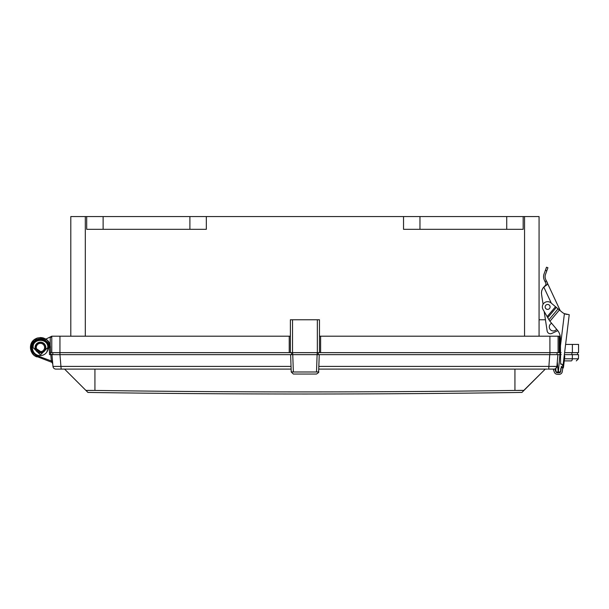 <?xml version="1.0" encoding="UTF-8"?>
<svg xmlns="http://www.w3.org/2000/svg" width="609" height="609" viewBox="0 0 609 609"><rect width="100%" height="100%" fill="white"/><g stroke="black" fill="none" stroke-linecap="round" stroke-linejoin="round"><path stroke-width="0.91" d="M543.076 304.287L541.454 293.652A8.846 8.846 0 0 1 543.814 287.075C546.151 285.613 546.547 283.756 544.986 281.503L544.332 280.102A8.084 8.084 0 0 1 544.065 273.921L546.509 267.214L547.925 267.732L545.489 274.438A6.577 6.577 0 0 0 545.702 279.462L546.402 280.962C547.856 283.185 547.803 284.624 546.243 285.278A8.808 8.808 0 0 0 543.829 287.113L551.305 303.153M543.814 287.075L544.484 286.405L543.814 287.075M544.499 286.39L545.938 284.677L544.499 286.39M545.961 284.593L545.969 283.969L545.961 284.593M545.314 282.211L545.078 281.693L545.314 282.211M560.25 310.674L546.577 281.335M546.243 285.278L543.829 287.113A8.808 8.808 0 0 0 541.576 294.436M557.783 330.657L551.777 333.458A3.289 3.289 0 0 1 547.141 330.976L544.172 311.458L545.436 319.763L544.172 311.458L543.068 309.555A5.26 5.26 0 0 1 551.008 302.901L558.088 308.854L548.937 319.74L543.068 309.555M546.402 280.962A12.751 12.751 0 0 0 544.986 281.503L544.332 280.102M554.335 372.152L553.223 369.107L554.335 372.152A3.289 3.289 0 0 0 557.258 374.307L558.879 374.39A3.289 3.289 0 0 0 562.305 371.505L562.769 367.691L561.224 367.608L560.775 371.315A1.743 1.743 0 0 1 558.955 372.845L557.334 372.761A1.743 1.743 0 0 1 555.789 371.619L554.822 368.97A2.961 2.961 0 0 0 555.781 368.468A2.961 2.961 0 0 1 554.822 368.97L555.789 371.619M561.224 367.608L561.384 366.306M560.615 363.71L561.239 364.319A0.655 0.655 0 0 1 560.615 363.672L560.379 338.162A12.492 12.492 0 0 0 557.463 330.261L549.935 321.27L559.427 309.981L562.084 312.211A9.858 9.858 0 0 0 564.383 313.658L565.799 314.168M561.567 366.9L562.853 367.06L569.225 314.701L564.383 313.658A9.858 9.858 0 0 1 562.084 312.211M565.921 314.206L567.025 314.427M560.615 363.672L562.137 364.365L562.929 366.39L562.769 367.691M567.238 314.457L564.383 313.658L565.86 314.191L564.406 313.665L560.447 345.965M559.427 309.981L558.088 308.854M548.937 319.74L549.935 321.27M547.628 304.462A2.466 2.466 0 0 1 549.76 308.162A2.466 2.466 0 0 1 545.489 308.162A2.466 2.466 0 0 1 547.628 304.462M557.258 374.307L558.879 374.39M566.005 314.221L565.221 313.993M565.205 313.985L564.383 313.658M556.618 329.248A4.019 4.019 0 0 1 549.402 327.802A4.019 4.019 0 0 1 551.632 323.288M42.6 342.608L42.6 342.844A5.138 5.138 0 0 1 42.6 352.154L42.6 352.466M42.6 352.634L40.43 352.634A5.138 5.138 0 0 1 35.984 344.93A5.138 5.138 0 0 1 44.883 344.93A5.138 5.138 0 0 1 40.43 352.634A5.138 5.138 0 0 1 35.984 344.93A5.138 5.138 0 0 1 44.883 344.93A5.138 5.138 0 0 1 40.43 352.634M290.386 336.198L51.773 336.198L51.773 352.634L50.235 352.634M50.235 345.653L50.235 337.523L51.696 336.868M51.773 336.838L50.235 337.523M70.796 336.198L70.796 216.56L70.796 336.198L70.796 216.56L86.691 216.56L86.691 229.327L206.329 229.327L206.329 216.56L403.531 216.56L403.531 229.327L523.169 229.327L523.169 216.56L539.064 216.56L539.064 336.198L539.064 216.56L539.064 319.763L545.436 319.763M560.516 352.634L559.245 352.634L559.245 336.198L319.474 336.198M524.555 216.56L524.555 336.198M85.313 216.56L85.313 336.198M565.609 344.412L578.55 344.412L578.55 352.634L564.604 352.634M558.088 336.198L558.088 352.634L319.474 352.634L319.474 319.763L290.386 319.763L290.386 352.634L51.773 352.634M319.474 352.634L290.386 352.634M559.245 352.634L558.088 352.634M86.691 216.56L206.329 216.56L206.329 229.327M403.531 216.56L403.531 229.327L403.531 216.56L523.169 216.56L523.169 229.327M41.526 342.479L40.43 342.365A5.138 5.138 0 0 0 38.344 342.806L39.501 342.235L35.048 347.541M45.82 339.129L43.665 338.094L45.82 339.129L43.665 338.094L45.82 339.129L43.665 338.094L45.82 339.129L43.665 338.094L45.82 339.129L51.773 336.206M40.43 342.159A5.382 5.382 0 0 1 45.096 350.228A5.382 5.382 0 0 1 35.771 350.228A5.382 5.382 0 0 1 40.43 342.159L40.43 342.365M564.254 360.893L571.265 360.893A2.139 1.066 -90 0 0 572.331 358.792L572.369 354.644L564.36 354.644M52.511 354.644L59.956 354.644L59.956 352.672L291.604 352.672L291.536 354.644L292.754 354.644L51.948 354.644L52.975 366.405A2.961 2.961 0 0 0 55.921 369.107L62.582 369.107M292.685 354.644L292.685 352.672L291.604 352.672L291.536 354.644L290.622 354.644L291.224 371.878L293.355 371.992C293.363 374.68 293.363 374.68 293.355 371.992L292.754 354.644L319.245 354.644L317.114 354.644L316.505 371.992C316.505 374.634 316.505 374.634 316.505 371.992L318.636 371.878L319.245 354.644L557.106 354.644L557.037 352.672L549.904 352.672L549.904 354.644M292.685 352.672L317.182 352.672L317.182 354.644M318.324 354.644L318.256 352.672L317.182 352.672M318.256 352.672L549.904 352.672M561.14 352.672L557.037 352.672M564.604 352.672L571.859 352.672L571.897 354.644M577.56 354.644L577.492 352.672L571.859 352.672M59.956 352.672L52.831 352.672L52.762 354.644M86.036 390.422L87.924 392.44A15032.274 15032.274 0 0 0 521.943 392.44L545.276 369.107L523.786 390.422M523.755 390.415L522.484 390.384M521.974 390.384L520.482 390.377M519.972 390.377L518.122 390.392M515.907 390.415L514.932 390.43A10450.889 7389.895 0 0 1 94.928 390.43L92.735 390.399M91.495 390.392L90.452 390.384M89.18 390.377L87.924 390.384M87.087 390.392L86.63 390.399M86.508 390.399L86.052 390.422M87.924 392.44L64.592 369.107L85.93 390.445L94.928 390.43L94.928 369.107M514.932 369.107L514.932 390.43L523.93 390.445M556.055 366.489L556.892 366.405A2.961 2.961 0 0 1 553.939 369.107L548.153 369.107M557.897 354.644L556.892 366.405A2.961 2.961 0 0 1 556.504 367.623A2.961 2.961 0 0 0 556.892 366.405L555.735 368.498L556.047 372.053M555.842 368.415L555.872 370.082M554.023 366.511L554.951 366.511M291.033 366.405L52.975 366.405A2.961 2.961 0 0 0 55.921 369.107A2.961 2.961 0 0 1 52.975 366.405A2.961 2.961 0 0 0 55.921 369.107M52.77 364.053L51.339 360.931L50.791 354.644L51.948 354.644L52.054 355.884L51.948 354.644L52.054 355.884L51.948 354.644L52.054 355.884L51.948 354.644L52.054 355.884L51.948 354.644L52.054 355.884L51.948 354.644L50.646 354.012L50.6 352.634M52.656 362.736L51.948 354.644L50.897 354.644L51.948 354.644L52.488 360.848L51.948 354.644L52.488 360.848L51.339 360.931L37.415 355.862C33.731 354.309 31.797 351.53 31.599 347.541L30.45 347.541L33.518 340.34L30.45 347.541L31.79 352.535M52.526 361.297L52.564 361.708M52.564 361.761L52.633 362.522M52.549 361.556L52.503 361.008L52.549 361.556M52.701 363.253L52.701 363.291A1.149 1.149 0 0 1 52.709 363.337L51.955 362.355L52.709 363.337L51.955 362.355L52.709 363.337L51.955 362.355L52.709 363.337L51.955 362.355L34.705 355.717L32.498 353.601L30.45 347.541C30.435 334.615 49.984 334.356 50.41 347.191L50.669 354.644L49.519 354.644L50.791 354.644M52.366 359.439L51.948 354.644L50.897 354.644M560.531 354.644L557.92 354.644L556.892 366.405L318.834 366.405M554.106 354.644L555.499 354.644M53.204 354.644L54.308 354.644M564.505 358.792L578.443 358.792L578.512 354.644L572.369 354.644M560.059 352.672L559.945 354.644M557.106 354.644L549.729 354.644L548.701 369.107M560.059 354.644L561.216 354.644M59.956 354.644L61.159 369.107L291.125 369.107M50.646 354.012L51.308 354.644M318.994 361.822L318.636 371.878C319.192 372.015 318.484 372.738 316.505 374.04L293.363 374.04L291.224 371.977M560.501 372.038L560.813 368.521M32.384 347.541L33.038 347.541C32.581 337.98 48.301 338.018 47.829 347.541L40.43 354.933L33.038 347.541L32.384 347.541C32.589 357.711 46.893 358.891 48.484 347.541C49.268 339.19 34.766 334.653 32.384 347.541L31.599 347.541C31.965 342.327 34.858 339.373 40.27 338.688C43.132 338.033 50.288 342.791 49.26 347.206L50.41 347.191L49.694 343.803M50.425 347.495L47.829 347.541L47.708 348.888M35.056 347.785L42.166 352.634M34.393 355.489L37.02 356.92L30.45 347.792L32.46 353.54M34.934 355.869L37.02 356.92C33.175 355.694 30.983 352.565 30.45 347.541L33.518 340.34L30.45 347.541L33.518 340.34L30.45 347.541L33.518 340.34L30.45 347.541L33.518 340.34L30.45 347.541L31.074 351.02L31.858 352.649L30.45 347.541L33.015 354.217M40.59 337.553L36.73 338.269L40.59 337.553L45.211 338.771M44.739 338.528L45.272 338.81M45.18 338.756L41.564 337.622M42.059 337.69L40.285 337.553L45.127 338.726M30.45 347.29L36.57 338.33L30.45 347.526M49.299 342.943L47.281 340.271M36.281 344.115L36.631 343.735M36.631 356.767L35.299 356.098M36.144 356.554L35.733 356.341M40.712 337.561L40.285 337.553L40.712 337.561M37.385 338.033L36.943 338.185M33.624 340.241L30.45 347.351M46.939 351.058A7.392 7.392 0 0 0 47.129 350.677M47.593 349.391A7.392 7.392 0 0 0 47.746 348.622M33.267 345.722A7.392 7.392 0 0 0 33.114 346.475M545.382 270.297L546.806 270.815M562.929 366.39L562.853 367.06L563.492 367.136L564.741 356.859L564.101 356.783M555.522 306.7L547.156 316.65M547.735 317.654L556.36 307.4M539.064 216.56L539.064 336.198M572.384 344.412L572.384 352.634M59.956 336.198L59.956 352.634M289.237 336.198L289.237 352.634M292.526 319.763L292.526 352.634M317.342 319.763L317.342 352.634M320.623 336.198L320.623 352.634M549.904 336.198L549.904 352.634M560.059 335.49L560.059 352.634M103.127 229.327L103.127 216.56M189.894 229.327L189.894 216.56M419.966 229.327L419.966 216.56M506.734 229.327L506.734 216.56M40.43 351.644A4.149 4.149 0 0 0 44.031 345.425A4.149 4.149 0 0 0 36.837 345.425A4.149 4.149 0 0 0 40.43 351.644M547.301 369.107L318.735 369.107M556.892 366.405A2.961 2.961 0 0 1 553.939 369.107M52.656 363.093L52.709 363.337A1.149 1.149 0 0 0 51.955 362.355L52.709 363.337A1.149 1.149 0 0 0 51.955 362.355L52.709 363.337A1.149 1.149 0 0 0 51.955 362.355L52.709 363.337A1.149 1.149 0 0 0 51.955 362.355A1.149 1.149 0 0 1 51.993 362.37M52.709 363.337A1.149 1.149 0 0 0 52.701 363.322A1.149 1.149 0 0 1 52.709 363.337A1.149 1.149 0 0 0 52.701 363.322A1.149 1.149 0 0 1 52.709 363.337A1.149 1.149 0 0 0 52.701 363.322A1.149 1.149 0 0 1 52.709 363.337L51.955 362.355L52.701 363.307M556.207 372.008L558.171 371.878L557.288 361.822M293.355 371.992L316.505 371.992M559.892 354.644L558.377 371.878L560.508 371.992M49.26 347.206L49.519 354.644M37.415 355.862L37.02 356.92M94.928 383.084L94.928 381.044M562.678 368.498A1.941 1.941 0 0 0 563.492 367.136L564.741 356.859A1.941 1.941 0 0 0 564.277 355.344M52.625 362.431L52.572 361.792M578.443 358.792L576.304 360.893M34.705 355.717L35.421 356.174L34.705 355.717M30.671 349.635L30.488 348.424M31.95 352.794L31.143 351.187M37.651 337.949L33.647 340.218L31.66 342.776L30.45 347.533M35.794 338.703L33.967 339.936M33.213 340.644L32.193 341.9L33.213 340.644M31.47 343.141L30.861 344.709L31.47 343.141M33.586 340.271L34.424 339.563L33.586 340.271M42.79 337.835L43.498 338.033M50.22 345.562L49.162 342.692M47.106 340.111L42.706 337.82L40.643 337.553M33.038 347.541L33.16 346.209"/></g></svg>
